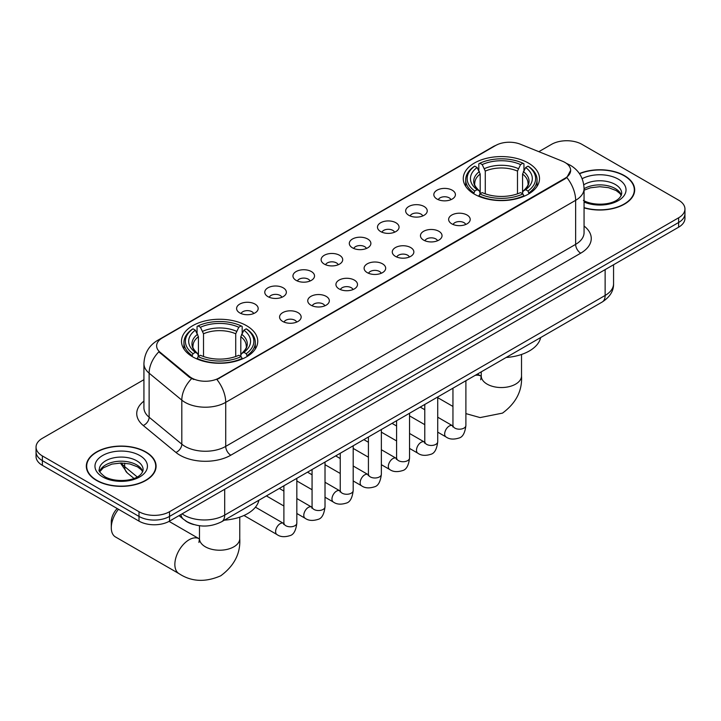 <?xml version="1.0" encoding="UTF-8"?>
<svg xmlns="http://www.w3.org/2000/svg" width="721" height="721" viewBox="0 0 721 721"><rect width="100%" height="100%" fill="white"/><g stroke="black" fill="none" stroke-linecap="round" stroke-linejoin="round"><path stroke-width="1.08" d="M246.573 325.703A38.123 22.009 0 0 0 205.025 320.935A38.123 22.009 0 0 0 181.494 341.267A38.123 22.009 0 0 0 192.66 356.832A38.123 22.009 0 0 0 234.208 361.6A38.123 22.009 0 0 0 257.739 341.267A38.123 22.009 0 0 0 246.573 325.703M528.34 163.027A38.123 22.009 0 0 0 486.792 158.26A38.123 22.009 0 0 0 463.261 178.592A38.123 22.009 0 0 0 474.427 194.156A38.123 22.009 0 0 0 515.975 198.924A38.123 22.009 0 0 0 539.506 178.592A38.123 22.009 0 0 0 528.34 163.027M436.989 199.032A10.788 6.228 180 0 1 434.853 197.266A10.788 6.228 180 0 1 438.422 189.524A10.788 6.228 180 0 1 452.247 190.218A10.788 6.228 180 0 1 454.392 197.266A10.788 6.228 180 0 1 436.989 199.032M450.94 199.672A6.471 3.74 0 0 0 449.201 197.851A6.471 3.74 0 0 0 442.82 196.905A6.471 3.74 0 0 0 438.305 199.672M408.816 215.3A10.788 6.228 180 0 1 406.68 213.533A10.788 6.228 180 0 1 410.249 205.791A10.788 6.228 180 0 1 424.074 206.485A10.788 6.228 180 0 1 426.219 213.533A10.788 6.228 180 0 1 408.816 215.3M422.758 215.939A6.471 3.74 0 0 0 421.028 214.119A6.471 3.74 0 0 0 414.647 213.173A6.471 3.74 0 0 0 410.132 215.939M380.643 231.567A10.788 6.228 180 0 1 378.498 229.801A10.788 6.228 180 0 1 382.076 222.059A10.788 6.228 180 0 1 395.901 222.753A10.788 6.228 180 0 1 398.037 229.801A10.788 6.228 180 0 1 380.643 231.567M394.585 232.207A6.471 3.74 0 0 0 392.846 230.387A6.471 3.74 0 0 0 386.474 229.44A6.471 3.74 0 0 0 381.959 232.207M352.461 247.835A10.788 6.228 180 0 1 350.325 246.068A10.788 6.228 180 0 1 353.894 238.327A10.788 6.228 180 0 1 367.719 239.021A10.788 6.228 180 0 1 369.864 246.068A10.788 6.228 180 0 1 352.461 247.835M366.412 248.475A6.471 3.74 0 0 0 364.673 246.654A6.471 3.74 0 0 0 358.292 245.708A6.471 3.74 0 0 0 353.777 248.475M324.288 264.102A10.788 6.228 180 0 1 322.143 262.336A10.788 6.228 180 0 1 325.721 254.594A10.788 6.228 180 0 1 339.546 255.288A10.788 6.228 180 0 1 341.691 262.336A10.788 6.228 180 0 1 324.288 264.102M338.23 264.742A6.471 3.74 0 0 0 336.491 262.922A6.471 3.74 0 0 0 330.119 261.975A6.471 3.74 0 0 0 325.604 264.742M296.115 280.37A10.788 6.228 180 0 1 293.97 278.603A10.788 6.228 180 0 1 297.548 270.862A10.788 6.228 180 0 1 311.373 271.556A10.788 6.228 180 0 1 313.509 278.603A10.788 6.228 180 0 1 296.115 280.37M310.057 281.01A6.471 3.74 0 0 0 308.318 279.189A6.471 3.74 0 0 0 301.937 278.243A6.471 3.74 0 0 0 297.422 281.01M267.933 296.637A10.788 6.228 180 0 1 265.797 294.871A10.788 6.228 180 0 1 269.366 287.129A10.788 6.228 180 0 1 283.191 287.823A10.788 6.228 180 0 1 285.336 294.871A10.788 6.228 180 0 1 267.933 296.637M281.875 297.277A6.471 3.74 0 0 0 280.145 295.457A6.471 3.74 0 0 0 273.764 294.51A6.471 3.74 0 0 0 269.248 297.277M239.76 312.905A10.788 6.228 180 0 1 237.615 311.139A10.788 6.228 180 0 1 241.193 303.397A10.788 6.228 180 0 1 255.018 304.091A10.788 6.228 180 0 1 257.154 311.139A10.788 6.228 180 0 1 239.76 312.905M253.702 313.545A6.471 3.74 0 0 0 251.962 311.724A6.471 3.74 0 0 0 245.591 310.778A6.471 3.74 0 0 0 241.075 313.545M451.797 223.843A10.788 6.228 180 0 1 449.652 222.077A10.788 6.228 180 0 1 453.23 214.335A10.788 6.228 180 0 1 467.055 215.029A10.788 6.228 180 0 1 469.191 222.077A10.788 6.228 180 0 1 451.797 223.843M465.739 224.483A6.471 3.74 0 0 0 464 222.663A6.471 3.74 0 0 0 457.619 221.717A6.471 3.74 0 0 0 453.112 224.483M423.615 240.111A10.788 6.228 180 0 1 421.479 238.345A10.788 6.228 180 0 1 425.048 230.603A10.788 6.228 180 0 1 438.873 231.297A10.788 6.228 180 0 1 441.018 238.345A10.788 6.228 180 0 1 423.615 240.111M437.557 240.751A6.471 3.74 0 0 0 435.826 238.93A6.471 3.74 0 0 0 429.446 237.984A6.471 3.74 0 0 0 424.93 240.751M395.441 256.379A10.788 6.228 180 0 1 393.296 254.612A10.788 6.228 180 0 1 396.874 246.87A10.788 6.228 180 0 1 410.7 247.564A10.788 6.228 180 0 1 412.836 254.612A10.788 6.228 180 0 1 395.441 256.379M409.384 257.018A6.471 3.74 0 0 0 407.644 255.198A6.471 3.74 0 0 0 401.273 254.252A6.471 3.74 0 0 0 396.757 257.018M367.268 272.646A10.788 6.228 180 0 1 365.123 270.88A10.788 6.228 180 0 1 368.701 263.138A10.788 6.228 180 0 1 382.527 263.832A10.788 6.228 180 0 1 384.663 270.88A10.788 6.228 180 0 1 367.268 272.646M381.211 273.286A6.471 3.74 0 0 0 379.471 271.466A6.471 3.74 0 0 0 373.09 270.519A6.471 3.74 0 0 0 368.575 273.286M339.086 288.914A10.788 6.228 180 0 1 336.95 287.147A10.788 6.228 180 0 1 340.519 279.406A10.788 6.228 180 0 1 354.344 280.099A10.788 6.228 180 0 1 356.489 287.147A10.788 6.228 180 0 1 339.086 288.914M353.029 289.554A6.471 3.74 0 0 0 351.298 287.733A6.471 3.74 0 0 0 344.917 286.787A6.471 3.74 0 0 0 340.402 289.554M310.913 305.181A10.788 6.228 180 0 1 308.768 303.415A10.788 6.228 180 0 1 312.346 295.673A10.788 6.228 180 0 1 326.171 296.367A10.788 6.228 180 0 1 328.307 303.415A10.788 6.228 180 0 1 310.913 305.181M324.856 305.821A6.471 3.74 0 0 0 323.116 304.001A6.471 3.74 0 0 0 316.744 303.054A6.471 3.74 0 0 0 312.229 305.821M282.731 321.449A10.788 6.228 180 0 1 280.595 319.682A10.788 6.228 180 0 1 284.164 311.941A10.788 6.228 180 0 1 297.989 312.635A10.788 6.228 180 0 1 300.134 319.682A10.788 6.228 180 0 1 282.731 321.449M296.682 322.089A6.471 3.74 0 0 0 294.943 320.268A6.471 3.74 0 0 0 288.562 319.322A6.471 3.74 0 0 0 284.047 322.089M562.362 161.189A19.422 11.212 180 0 1 564.958 162.441A19.422 11.212 180 0 1 570.644 170.372A19.422 11.212 180 0 1 564.958 178.294L219.112 377.975A19.422 11.212 180 0 1 189.47 376.479L160.143 352.299A19.422 11.212 180 0 1 156.628 345.864A19.422 11.212 180 0 1 162.324 337.933L495.615 145.507A19.422 11.212 180 0 1 520.481 144.254L562.362 161.189M193.814 524.573A21.576 12.455 180 0 1 185.099 520.49M584.064 207.873A34.887 20.143 0 0 0 634.678 189.893A34.887 20.143 0 0 0 624.467 175.654A34.887 20.143 0 0 0 579.396 173.563M145.867 451.968A34.887 20.143 0 0 0 107.853 447.606A34.887 20.143 0 0 0 86.322 466.208A34.887 20.143 0 0 0 96.533 480.456A34.887 20.143 0 0 0 134.557 484.818A34.887 20.143 0 0 0 156.087 466.208A34.887 20.143 0 0 0 145.867 451.968M86.682 468.028A34.887 20.143 0 0 0 86.556 468.56M570.644 170.372L566.841 177.51L564.958 178.871L216.922 379.534A25.172 14.537 60 0 1 225.718 402.345A28.768 16.61 180 0 1 185.036 402.345A28.768 16.61 180 0 1 181.809 400.128L149.13 373.181A28.768 16.61 180 0 1 143.93 363.654L143.93 407.698A28.768 16.61 0 0 0 149.13 417.234L181.809 444.172A28.768 16.61 0 0 0 185.036 446.389A28.768 16.61 0 0 0 225.718 446.389L575.637 244.365A28.768 16.61 0 0 0 584.064 232.622L584.064 188.578A28.768 16.61 180 0 1 575.637 200.321A25.172 14.537 -120 0 0 566.841 177.51M143.93 379.679L42.368 438.314A21.576 12.455 0 0 0 36.05 447.128L36.05 456.519A21.576 12.455 0 0 0 42.368 465.333L139 521.121L139 516.425A21.576 12.455 0 0 0 169.516 516.425L678.632 222.492A21.576 12.455 0 0 0 684.95 213.686A21.576 12.455 0 0 1 678.632 222.492L169.516 516.425A21.576 12.455 0 0 1 139 516.425L42.368 460.629L139 516.425L139 511.721A21.576 12.455 0 0 0 169.516 511.721L678.632 217.796A21.576 12.455 0 0 0 684.95 208.982A21.576 12.455 0 0 0 678.632 200.177L582 144.38A21.576 12.455 0 0 0 551.484 144.38L538.848 151.68M36.05 451.824A21.576 12.455 0 0 0 42.368 460.629A21.576 12.455 0 0 1 36.05 451.824M193.832 379.534L189.47 377.326L158.836 351.821A25.172 16.835 129.5 0 0 149.13 373.181L149.13 417.234A7.192 4.813 -50.5 0 1 143.245 425.489A35.96 20.765 180 0 1 143.93 401.119M36.05 447.128A21.576 12.455 0 0 0 42.368 455.933L139 511.721M155.853 468.56A34.887 20.143 0 0 0 155.727 468.028M634.444 192.246A34.887 20.143 0 0 0 634.318 191.714M139 521.121A21.576 12.455 0 0 0 169.516 521.121L678.632 227.187A21.576 12.455 0 0 0 684.95 218.382L684.95 208.982M584.064 207.639A34.527 19.936 0 0 0 634.318 189.893A34.527 19.936 0 0 0 624.206 175.807A34.527 19.936 0 0 0 579.531 173.761M96.794 480.303A34.527 19.936 0 0 0 134.412 484.629A34.527 19.936 0 0 0 155.727 466.208A34.527 19.936 0 0 0 145.615 452.112A34.527 19.936 0 0 0 107.988 447.795A34.527 19.936 0 0 0 86.682 466.208A34.527 19.936 0 0 0 96.794 480.303M473.742 193.751L474.76 191.02A34.238 19.764 0 0 1 474.76 166.163L477.122 167.515A30.931 17.854 0 0 0 477.122 189.668L479.438 190.984L480.195 193.76M480.195 192.624L480.195 174.031L477.122 167.515M478.825 170.462L478.825 163.811L479.853 163.225A34.238 19.764 0 0 1 522.914 163.225L520.562 164.586A30.931 17.854 0 0 0 482.205 164.586L485.278 171.102L485.278 193.841M517.489 193.841L517.489 171.102L520.562 164.586M506.133 357.481A39.556 22.838 0 0 0 540.66 337.554M478.825 195.724A35.671 20.594 0 0 0 523.942 195.724L522.914 193.958A34.238 19.764 0 0 1 479.853 193.958L478.825 196.337M523.942 196.337L523.942 195.724M474.76 166.163L473.742 166.74A35.671 20.594 0 0 0 465.703 179.763A35.671 20.594 0 0 0 473.742 192.786M522.914 163.225L523.942 163.811L523.942 170.462M479.853 193.958L482.205 192.597A30.931 17.854 0 0 0 520.562 192.597L522.914 193.958M477.122 189.668L474.76 191.02M482.205 164.586L479.853 163.225M479.438 171.526A27.668 15.97 0 0 0 479.438 190.984L479.573 191.074C475.644 187.271 474.039 184.693 474.769 183.332A26.614 15.366 0 0 1 480.195 174.031M529.025 192.786A35.671 20.594 0 0 0 537.055 179.763A35.671 20.594 0 0 0 529.025 166.74L527.997 166.163A34.238 19.764 0 0 1 527.997 191.02L529.025 193.751M527.997 191.02L525.645 189.668A30.931 17.854 0 0 0 525.645 167.515L527.997 166.163M525.645 167.515L522.572 174.031L522.572 192.624L523.32 190.984L525.645 189.668M522.572 174.031A26.614 15.366 0 0 1 527.997 183.332C528.718 184.702 527.114 187.28 523.194 191.074L523.32 190.984A27.668 15.97 0 0 0 523.32 171.526M522.572 193.76L522.572 192.624M118.487 509.278A20.143 11.626 120 0 0 111.286 527.727L111.286 521.86A12.951 7.471 -60 0 1 117.217 508.539M111.286 527.727A20.143 11.626 120 0 0 115.459 536.947L179.033 573.655A20.143 11.626 -60 0 1 175.942 557.513A20.143 11.626 -60 0 1 189.1 539.768A20.143 11.626 -60 0 1 199.167 538.776L199.474 538.947M191.975 356.426L193.003 353.696A34.238 19.764 0 0 1 193.003 328.839L195.355 330.191A30.931 17.854 0 0 0 195.355 352.344L197.68 353.66L198.428 356.435M198.428 355.3L198.428 336.707L195.355 330.191M197.058 333.138L197.058 326.487L198.086 325.901A34.238 19.764 0 0 1 241.147 325.901L238.795 327.262A30.931 17.854 0 0 0 200.438 327.262L203.511 333.778L203.511 356.516M235.722 356.516L235.722 333.778L238.795 327.262M224.375 520.156A39.556 22.838 0 0 0 258.893 500.23M197.058 358.4A35.671 20.594 0 0 0 242.175 358.4L241.147 356.634A34.238 19.764 0 0 1 198.086 356.634L197.058 359.013M242.175 359.013L242.175 358.4M193.003 328.839L191.975 329.416A35.671 20.594 0 0 0 183.945 342.439A35.671 20.594 0 0 0 191.975 355.462M241.147 325.901L242.175 326.487L242.175 333.138M198.086 356.634L200.438 355.273A30.931 17.854 0 0 0 238.795 355.273L241.147 356.634M195.355 352.344L193.003 353.696M200.438 327.262L198.086 325.901M197.68 334.202A27.668 15.97 0 0 0 197.68 353.66L197.806 353.75C193.877 349.946 192.273 347.369 193.003 346.008A26.614 15.366 0 0 1 198.428 336.707M247.258 355.462A35.671 20.594 0 0 0 255.297 342.439A35.671 20.594 0 0 0 247.258 329.416L246.24 328.839A34.238 19.764 0 0 1 246.24 353.696L247.258 356.426M246.24 353.696L243.878 352.344A30.931 17.854 0 0 0 243.878 330.191L246.24 328.839M243.878 330.191L240.805 336.707L240.805 355.3L241.562 353.66L243.878 352.344M240.805 336.707A26.614 15.366 0 0 1 246.231 346.008C246.952 347.378 245.356 349.955 241.427 353.75L241.562 353.66A27.668 15.97 0 0 0 241.562 334.202M240.805 356.435L240.805 355.3M160.143 352.299L160.143 353.146M189.47 376.479L189.47 377.326M219.112 377.975L219.112 378.552M564.958 178.294L564.958 178.871M230.81 455.203A7.192 4.155 60 0 1 225.718 446.389L225.718 402.345L575.637 200.321L575.637 244.365A7.192 4.155 60 0 0 580.72 253.179L230.81 455.203A35.96 20.765 180 0 1 179.944 455.203A35.96 20.765 180 0 1 175.915 452.428L143.245 425.489M584.064 188.578C583.577 178.231 579.035 170.471 570.428 165.307L566.796 163.532A25.172 11.788 112 0 0 566.454 163.415M160.179 339.402A25.172 14.537 -120 0 0 157.575 340.384C148.968 345.557 144.416 353.308 143.93 363.654M157.575 340.384L493.497 146.444A25.172 14.537 60 0 1 495.408 145.633M191.615 378.66A25.172 16.835 129.5 0 0 181.809 400.128L181.809 444.172A7.192 4.813 -50.5 0 1 175.915 452.428M584.064 226.034A35.96 20.765 180 0 1 580.72 253.179M169.516 511.721L169.516 521.121M678.632 217.796L678.632 227.187M42.368 455.933L42.368 465.333M182.08 513.866A28.768 16.61 0 0 0 184.017 515.1A28.768 16.61 0 0 0 224.7 515.1L605.135 295.457A28.768 16.61 0 0 0 613.562 283.714C613.778 290.851 609.975 296.962 602.161 302.045L221.726 521.689A14.384 8.31 60 0 0 224.7 515.1L224.7 489.262M605.135 269.618L605.135 295.457A14.384 8.31 60 0 1 602.161 302.045M180.917 514.542A14.384 9.625 129.5 0 0 183.422 519.219L179.051 515.614M121.353 463.017A28.768 16.61 0 0 0 124.661 466.595L124.661 463.161M133.935 478.411L127.293 472.931A14.384 9.625 129.5 0 1 124.661 466.595L137.197 476.932M621.358 195.229A21.927 12.654 0 0 0 615.301 188.587A21.927 12.654 0 0 0 584.064 188.713M583.397 200.393C594.672 206.981 619.736 205.152 621.718 193.417A21.927 12.654 0 0 0 615.301 184.468A21.927 12.654 0 0 0 583.794 184.774M584.064 202.024A26.235 15.15 0 0 0 619.627 199.816A26.235 15.15 0 0 0 618.348 179.187A26.235 15.15 0 0 0 582.144 178.691M142.758 471.543A21.927 12.654 0 0 0 136.702 464.892A21.927 12.654 0 0 0 114.702 461.755A21.927 12.654 0 0 0 99.642 471.543M136.702 460.782A21.927 12.654 0 0 0 112.809 458.042A21.927 12.654 0 0 0 99.282 469.732C98.128 470.416 99.976 472.742 104.806 476.707C116.081 483.295 141.136 481.466 143.128 469.732A21.927 12.654 0 0 0 136.702 460.782M102.652 476.923A26.235 15.15 0 0 0 139.757 476.923A26.235 15.15 0 0 0 139.757 455.501A26.235 15.15 0 0 0 102.652 455.501A26.235 15.15 0 0 0 102.652 476.923M521.526 354.471L521.526 375.92A20.143 11.626 180 0 1 515.623 384.14A20.143 11.626 180 0 1 487.144 384.14A20.143 11.626 180 0 1 481.24 375.92L480.7 379.778M475.13 375.389A20.143 11.626 -60 0 1 480.934 376.101L481.24 376.272M465.892 380.994A20.143 11.626 -60 0 1 466.604 380.309M517.489 171.102A26.614 15.366 0 0 0 485.278 171.102M518.237 168.588A27.668 15.97 0 0 0 484.53 168.588M239.76 517.146L239.76 538.596A20.143 11.626 180 0 1 233.856 546.815A20.143 11.626 180 0 1 205.377 546.815A20.143 11.626 180 0 1 199.474 538.596L198.933 542.453M235.722 333.778A26.614 15.366 0 0 0 203.511 333.778M236.47 331.263A27.668 15.97 0 0 0 202.763 331.263M465.892 380.715L465.892 425.453A6.471 3.74 180 0 1 463.702 428.256A6.471 3.74 180 0 1 454.843 428.103A6.471 3.74 180 0 1 452.95 425.453L452.743 426.85L453.32 426.372M465.892 425.453C465.009 432.97 462.684 437.169 458.916 438.053C453.563 439.711 449.264 439.332 446.011 436.935A6.471 3.74 -60 0 1 445.019 431.744A6.471 3.74 -60 0 1 449.255 426.048A6.471 3.74 -60 0 1 449.534 425.886A6.471 3.74 -60 0 1 452.491 425.723L452.932 425.958M437.719 396.983L437.719 441.721A6.471 3.74 180 0 1 435.529 444.524A6.471 3.74 180 0 1 426.67 444.37A6.471 3.74 180 0 1 424.777 441.721L424.561 443.118L425.147 442.64M437.719 441.721C436.836 449.237 434.502 453.437 430.734 454.32C425.39 455.978 421.091 455.6 417.838 453.203A6.471 3.74 -60 0 1 416.846 448.011A6.471 3.74 -60 0 1 421.073 442.315A6.471 3.74 -60 0 1 421.361 442.153A6.471 3.74 -60 0 1 424.308 441.991L424.75 442.225M409.546 413.25L409.546 457.988A6.471 3.74 180 0 1 407.347 460.791A6.471 3.74 180 0 1 398.497 460.638A6.471 3.74 180 0 1 396.595 457.988L396.388 459.385L396.965 458.907M409.546 457.988C408.654 465.505 406.329 469.704 402.561 470.588C397.217 472.246 392.909 471.867 389.664 469.47A6.471 3.74 -60 0 1 388.673 464.279A6.471 3.74 -60 0 1 392.9 458.583A6.471 3.74 -60 0 1 393.188 458.421A6.471 3.74 -60 0 1 396.135 458.259L396.577 458.493M381.364 429.518L381.364 474.256A6.471 3.74 180 0 1 379.174 477.059A6.471 3.74 180 0 1 370.315 476.905A6.471 3.74 180 0 1 368.422 474.256L368.215 475.653L368.791 475.175M381.364 474.256C380.481 481.772 378.155 485.972 374.379 486.855C369.035 488.514 364.736 488.135 361.482 485.738A6.471 3.74 -60 0 1 360.491 480.547A6.471 3.74 -60 0 1 364.718 474.851A6.471 3.74 -60 0 1 365.006 474.688A6.471 3.74 -60 0 1 367.962 474.526L368.404 474.76M353.191 445.785L353.191 490.523A6.471 3.74 180 0 1 351.001 493.326A6.471 3.74 180 0 1 342.142 493.173A6.471 3.74 180 0 1 340.24 490.523L340.033 491.92L340.618 491.443M353.191 490.523C352.299 498.04 349.973 502.24 346.206 503.123C340.862 504.781 336.563 504.403 333.309 502.005A6.471 3.74 -60 0 1 332.318 496.814A6.471 3.74 -60 0 1 336.545 491.118A6.471 3.74 -60 0 1 336.833 490.956A6.471 3.74 -60 0 1 339.78 490.794L340.222 491.028M325.018 462.053L325.018 506.791A6.471 3.74 180 0 1 322.819 509.594A6.471 3.74 180 0 1 313.959 509.441A6.471 3.74 180 0 1 312.067 506.791L311.86 508.188L312.436 507.71M325.018 506.791C324.126 514.307 321.8 518.507 318.033 519.39C312.68 521.049 308.381 520.67 305.127 518.273A6.471 3.74 -60 0 1 304.136 513.082A6.471 3.74 -60 0 1 308.372 507.386A6.471 3.74 -60 0 1 308.66 507.223A6.471 3.74 -60 0 1 311.607 507.061L312.049 507.296M296.836 478.32L296.836 523.058A6.471 3.74 180 0 1 294.646 525.861A6.471 3.74 180 0 1 285.786 525.708A6.471 3.74 180 0 1 283.894 523.058L283.686 524.455L284.263 523.978M296.836 523.058C295.952 530.575 293.618 534.775 289.851 535.658C284.507 537.316 280.208 536.938 276.954 534.54A6.471 3.74 -60 0 1 275.963 529.349A6.471 3.74 -60 0 1 280.19 523.653A6.471 3.74 -60 0 1 280.478 523.491A6.471 3.74 -60 0 1 283.425 523.329L283.867 523.563M493.497 146.444L498.112 144.29M221.726 521.689C210.144 527.502 198.572 527.502 186.991 521.689L183.422 519.219M613.562 283.714L613.562 264.751M127.293 472.931L120.398 463.017M621.25 195.481L619.925 193.489L616.194 190.56L608.479 187.649L599.773 186.703L590.499 187.793L584.064 190.191M634.318 192.786L634.318 189.893M142.659 471.786L141.334 469.804L137.603 466.875L129.888 463.963L121.182 463.008L111.908 464.108L103.247 467.875L99.75 471.786M155.727 469.092L155.727 466.208M86.682 469.092L86.682 466.208M521.526 375.92C522.392 390.71 516.056 403.102 502.51 413.115L480.087 417.585L465.892 413.602M452.95 406.446L437.719 397.659M465.703 186.351L465.703 179.763M537.055 186.351L537.055 179.763M480.934 376.101L477.419 374.064M481.24 371.856L481.24 375.92M239.76 538.596C240.625 553.386 234.289 565.778 220.752 575.791C205.314 582.514 191.407 581.802 179.033 573.655M183.945 349.027L183.945 342.439M255.297 349.027L255.297 342.439M199.167 538.776L169.056 521.382M199.474 525.744L199.474 538.596M446.011 436.935L437.719 432.149M424.777 424.669L409.546 415.882M452.95 388.195L452.95 425.453M452.491 425.723L437.719 417.198M424.777 409.726L420.217 407.095M417.838 453.203L409.546 448.417M396.595 440.937L381.364 432.149M424.777 404.463L424.777 441.721M424.308 441.991L409.546 433.465M396.595 425.994L392.035 423.362M389.664 469.47L381.364 464.685M368.422 457.204L353.191 448.417M396.595 420.731L396.595 457.988M396.135 458.259L381.364 449.733M368.422 442.261L363.862 439.63M361.482 485.738L353.191 480.952M340.24 473.472L325.018 464.685M368.422 436.998L368.422 474.256M367.962 474.526L353.191 466M340.24 458.529L335.689 455.897M333.309 502.005L325.018 497.22M312.067 489.739L296.836 480.952M340.24 453.266L340.24 490.523M339.78 490.794L325.018 482.268M312.067 474.797L307.506 472.165M305.127 518.273L296.836 513.487M283.894 506.007L266.382 495.904M312.067 469.533L312.067 506.791M311.607 507.061L296.836 498.535M283.894 491.064L279.333 488.432M276.954 534.54L243.959 515.488M283.894 485.801L283.894 523.058M283.425 523.329L255.441 507.169"/></g></svg>
